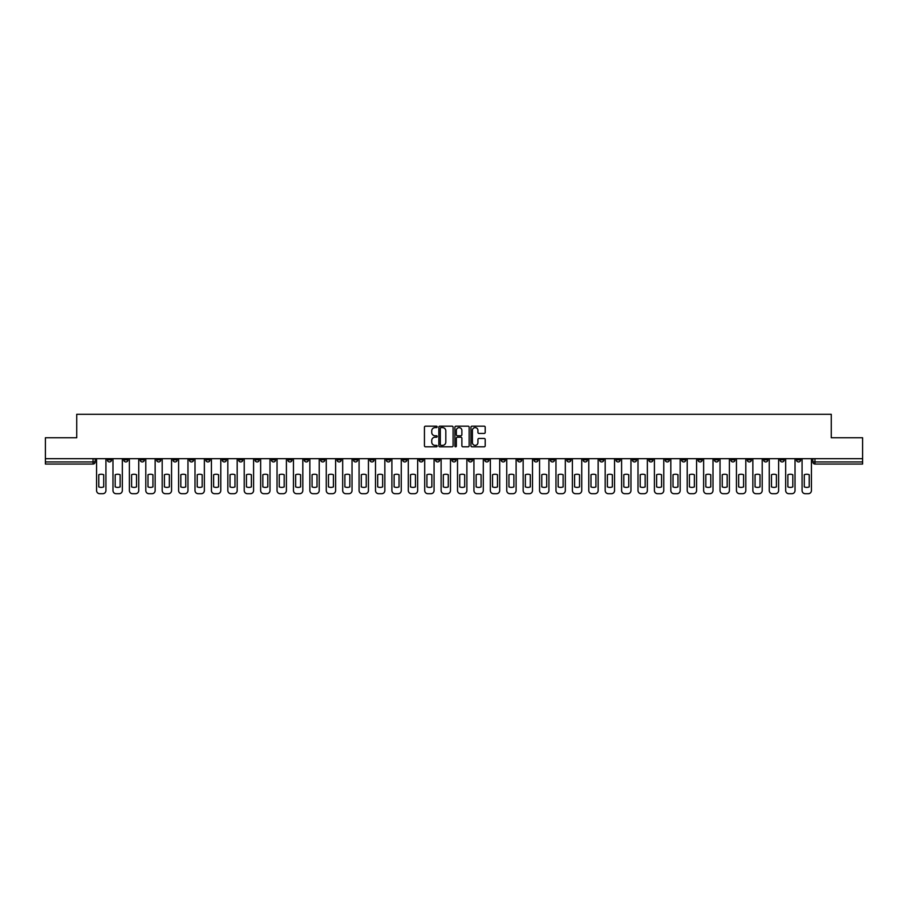 <?xml version="1.0" encoding="UTF-8"?>
<svg xmlns="http://www.w3.org/2000/svg" width="908" height="908" viewBox="0 0 908 908"><rect width="100%" height="100%" fill="white"/><g stroke="black" fill="none" stroke-linecap="round" stroke-linejoin="round"><path stroke-width="1.36" d="M437.168 426.885A0.726 0.726 0 0 0 436.453 426.17L425.477 426.17A1.033 1.033 0 0 0 424.445 427.203L424.445 445.783A1.033 1.033 0 0 0 425.477 446.815L436.453 446.815A0.726 0.726 0 0 0 437.168 446.089A0.726 0.726 0 0 0 436.453 445.363L435.034 445.363A3.303 3.303 0 0 1 431.731 442.06L431.731 440.516A3.303 3.303 0 0 1 435.034 437.213L436.453 437.213A0.726 0.726 0 0 0 437.168 436.487A0.726 0.726 0 0 0 436.453 435.761L435.034 435.761A3.303 3.303 0 0 1 431.731 432.458L431.731 430.914A3.303 3.303 0 0 1 435.034 427.611L436.453 427.611A0.726 0.726 0 0 0 437.168 426.885M648.777 458.676L648.777 459.834L652.988 459.834A2.1 2.1 0 0 1 650.888 461.945A2.1 2.1 0 0 1 648.777 459.834L648.777 458.676M550.339 458.676L550.339 459.834L554.55 459.834A2.1 2.1 0 0 1 552.439 461.945A2.1 2.1 0 0 1 550.339 459.834L550.339 458.676M533.927 458.676L533.927 459.834L538.138 459.834A2.1 2.1 0 0 1 536.038 461.945A2.1 2.1 0 0 1 533.927 459.834L533.927 458.676M435.488 458.676L435.488 459.834L439.699 459.834A2.1 2.1 0 0 1 437.588 461.945A2.1 2.1 0 0 1 435.488 459.834L435.488 458.676M419.087 458.676L419.087 459.834L423.287 459.834A2.1 2.1 0 0 1 421.187 461.945A2.1 2.1 0 0 1 419.087 459.834L419.087 458.676M402.675 458.676L402.675 459.834L406.886 459.834A2.1 2.1 0 0 1 404.775 461.945A2.1 2.1 0 0 1 402.675 459.834L402.675 458.676M369.862 458.676L369.862 459.834L374.073 459.834A2.1 2.1 0 0 1 371.962 461.945A2.1 2.1 0 0 1 369.862 459.834L369.862 458.676M337.05 459.834L337.05 458.676L337.05 459.834A2.1 2.1 0 0 0 339.149 461.945A2.1 2.1 0 0 1 337.05 459.834L341.249 459.834A2.1 2.1 0 0 1 339.149 461.945A2.1 2.1 0 0 0 341.249 459.834L341.249 458.676L341.249 459.834M320.637 459.834L320.637 458.676L320.637 459.834A2.1 2.1 0 0 0 322.749 461.945A2.1 2.1 0 0 1 320.637 459.834L324.848 459.834A2.1 2.1 0 0 1 322.749 461.945M304.237 459.834L304.237 458.676L304.237 459.834A2.1 2.1 0 0 0 306.337 461.945A2.1 2.1 0 0 1 304.237 459.834L308.436 459.834A2.1 2.1 0 0 1 306.337 461.945A2.1 2.1 0 0 0 308.436 459.834L308.436 458.676L308.436 459.834M287.825 458.676L287.825 459.834L292.036 459.834A2.1 2.1 0 0 1 289.924 461.945A2.1 2.1 0 0 1 287.825 459.834L287.825 458.676M271.424 458.676L271.424 459.834L275.623 459.834A2.1 2.1 0 0 1 273.524 461.945A2.1 2.1 0 0 1 271.424 459.834L271.424 458.676M255.012 458.676L255.012 459.834L259.223 459.834A2.1 2.1 0 0 1 257.112 461.945A2.1 2.1 0 0 1 255.012 459.834L255.012 458.676M238.6 459.834L238.6 458.676L238.6 459.834A2.1 2.1 0 0 0 240.711 461.945A2.1 2.1 0 0 1 238.6 459.834L242.811 459.834A2.1 2.1 0 0 1 240.711 461.945M205.787 459.834L205.787 458.676L205.787 459.834A2.1 2.1 0 0 0 207.898 461.945A2.1 2.1 0 0 1 205.787 459.834L209.998 459.834A2.1 2.1 0 0 1 207.898 461.945A2.1 2.1 0 0 0 209.998 459.834L209.998 458.676L209.998 459.834M189.386 459.834L189.386 458.676L189.386 459.834A2.1 2.1 0 0 0 191.486 461.945A2.1 2.1 0 0 1 189.386 459.834L193.586 459.834A2.1 2.1 0 0 1 191.486 461.945A2.1 2.1 0 0 0 193.586 459.834L193.586 458.676L193.586 459.834M172.974 459.834L172.974 458.676L172.974 459.834A2.1 2.1 0 0 0 175.074 461.945A2.1 2.1 0 0 1 172.974 459.834L177.185 459.834A2.1 2.1 0 0 1 175.074 461.945A2.1 2.1 0 0 0 177.185 459.834L177.185 458.676L177.185 459.834M156.573 459.834L156.573 458.676L156.573 459.834A2.1 2.1 0 0 0 158.673 461.945A2.1 2.1 0 0 1 156.573 459.834L160.773 459.834A2.1 2.1 0 0 1 158.673 461.945M140.161 459.834L140.161 458.676L140.161 459.834A2.1 2.1 0 0 0 142.261 461.945A2.1 2.1 0 0 1 140.161 459.834L144.372 459.834A2.1 2.1 0 0 1 142.261 461.945A2.1 2.1 0 0 0 144.372 459.834L144.372 458.676L144.372 459.834M123.749 459.834L123.749 458.676L123.749 459.834A2.1 2.1 0 0 0 125.86 461.945A2.1 2.1 0 0 1 123.749 459.834L127.96 459.834A2.1 2.1 0 0 1 125.86 461.945A2.1 2.1 0 0 0 127.96 459.834L127.96 458.676L127.96 459.834M484.168 433.445A1.033 1.033 0 0 0 485.201 432.412L485.201 427.203A1.033 1.033 0 0 0 484.168 426.17L471.99 426.17A1.033 1.033 0 0 0 470.957 427.203L470.957 445.783A1.033 1.033 0 0 0 471.99 446.815L484.168 446.815A1.033 1.033 0 0 0 485.201 445.783L485.201 439.483A1.033 1.033 0 0 0 484.168 438.451L478.959 438.451A1.033 1.033 0 0 0 477.926 439.483L477.926 442.605A2.758 2.758 0 0 1 475.168 445.363A2.758 2.758 0 0 1 472.398 442.605L472.398 430.369A2.758 2.758 0 0 1 475.168 427.611A2.758 2.758 0 0 1 477.926 430.369L477.926 432.412A1.033 1.033 0 0 0 478.959 433.445L484.168 433.445M45.4 458.676L45.4 437.747L76.737 437.747L76.737 414.298L831.263 414.298L831.263 437.747L862.6 437.747L862.6 458.676L45.4 458.676L45.4 461.945L95.147 461.945L95.147 458.676L95.147 461.945A2.1 2.1 0 0 1 93.047 464.045L45.4 464.045L45.4 461.945M453.092 427.203A1.033 1.033 0 0 0 452.059 426.17L439.881 426.17A1.033 1.033 0 0 0 438.848 427.203L438.848 445.783A1.033 1.033 0 0 0 439.881 446.815L452.059 446.815A1.033 1.033 0 0 0 453.092 445.783L453.092 427.203M455.941 426.17L468.119 426.17A1.033 1.033 0 0 1 469.152 427.203L469.152 445.783A1.033 1.033 0 0 1 468.119 446.815L462.898 446.815A1.033 1.033 0 0 1 461.877 445.783L461.877 438.246A1.033 1.033 0 0 0 460.844 437.213L457.382 437.213A1.033 1.033 0 0 0 456.349 438.246L456.349 446.089A0.726 0.726 0 0 1 455.623 446.815A0.726 0.726 0 0 1 454.908 446.089L454.908 427.203A1.033 1.033 0 0 1 455.941 426.17M812.853 458.676L812.853 461.945L862.6 461.945L862.6 464.045L814.953 464.045A2.1 2.1 0 0 1 812.853 461.945M862.6 458.676L862.6 461.945M800.652 458.676L800.652 459.834A2.1 2.1 0 0 1 798.552 461.945A2.1 2.1 0 0 1 796.441 459.834L800.652 459.834M796.441 458.676L796.441 459.834M784.251 458.676L784.251 459.834A2.1 2.1 0 0 1 782.14 461.945A2.1 2.1 0 0 1 780.04 459.834A2.1 2.1 0 0 0 782.14 461.945A2.1 2.1 0 0 0 784.251 459.834L780.04 459.834L780.04 458.676M767.839 458.676L767.839 459.834A2.1 2.1 0 0 1 765.739 461.945A2.1 2.1 0 0 1 763.628 459.834L767.839 459.834M763.628 458.676L763.628 459.834M751.427 458.676L751.427 459.834A2.1 2.1 0 0 1 749.327 461.945A2.1 2.1 0 0 1 747.227 459.834L751.427 459.834M747.227 458.676L747.227 459.834M735.026 459.834L735.026 458.676L735.026 459.834A2.1 2.1 0 0 1 732.926 461.945A2.1 2.1 0 0 1 730.815 459.834L735.026 459.834A2.1 2.1 0 0 1 732.926 461.945M730.815 458.676L730.815 459.834M718.614 458.676L718.614 459.834A2.1 2.1 0 0 1 716.514 461.945A2.1 2.1 0 0 1 714.414 459.834A2.1 2.1 0 0 0 716.514 461.945M714.414 458.676L714.414 459.834L718.614 459.834M702.213 458.676L702.213 459.834A2.1 2.1 0 0 1 700.102 461.945A2.1 2.1 0 0 1 698.002 459.834L702.213 459.834A2.1 2.1 0 0 1 700.102 461.945M698.002 458.676L698.002 459.834M685.801 458.676L685.801 459.834A2.1 2.1 0 0 1 683.701 461.945A2.1 2.1 0 0 1 681.602 459.834A2.1 2.1 0 0 0 683.701 461.945M681.602 458.676L681.602 459.834L685.801 459.834M669.4 458.676L669.4 459.834A2.1 2.1 0 0 1 667.289 461.945A2.1 2.1 0 0 1 665.189 459.834L669.4 459.834M665.189 458.676L665.189 459.834M652.988 458.676L652.988 459.834A2.1 2.1 0 0 1 650.888 461.945M636.576 458.676L636.576 459.834A2.1 2.1 0 0 1 634.476 461.945A2.1 2.1 0 0 1 632.377 459.834L636.576 459.834M632.377 458.676L632.377 459.834M620.175 458.676L620.175 459.834A2.1 2.1 0 0 1 618.076 461.945A2.1 2.1 0 0 1 615.965 459.834L620.175 459.834M615.965 458.676L615.965 459.834M603.763 458.676L603.763 459.834A2.1 2.1 0 0 1 601.663 461.945A2.1 2.1 0 0 1 599.564 459.834A2.1 2.1 0 0 0 601.663 461.945M599.564 458.676L599.564 459.834L603.763 459.834M587.362 458.676L587.362 459.834A2.1 2.1 0 0 1 585.251 461.945A2.1 2.1 0 0 1 583.152 459.834L587.362 459.834M583.152 458.676L583.152 459.834M570.95 458.676L570.95 459.834A2.1 2.1 0 0 1 568.851 461.945A2.1 2.1 0 0 1 566.751 459.834L570.95 459.834M566.751 458.676L566.751 459.834M554.55 458.676L554.55 459.834M538.138 458.676L538.138 459.834L538.138 458.676M521.737 458.676L521.737 459.834A2.1 2.1 0 0 1 519.626 461.945A2.1 2.1 0 0 1 517.526 459.834L521.737 459.834M517.526 458.676L517.526 459.834M505.325 458.676L505.325 459.834A2.1 2.1 0 0 1 503.225 461.945A2.1 2.1 0 0 1 501.114 459.834L505.325 459.834M501.114 458.676L501.114 459.834M488.913 458.676L488.913 459.834A2.1 2.1 0 0 1 486.813 461.945A2.1 2.1 0 0 1 484.713 459.834L488.913 459.834M484.713 458.676L484.713 459.834M472.512 458.676L472.512 459.834A2.1 2.1 0 0 1 470.412 461.945A2.1 2.1 0 0 1 468.301 459.834L472.512 459.834M468.301 458.676L468.301 459.834M456.1 458.676L456.1 459.834A2.1 2.1 0 0 1 454 461.945A2.1 2.1 0 0 1 451.9 459.834L456.1 459.834M451.9 458.676L451.9 459.834M439.699 458.676L439.699 459.834A2.1 2.1 0 0 1 437.588 461.945M423.287 458.676L423.287 459.834M406.886 459.834L406.886 458.676L406.886 459.834A2.1 2.1 0 0 1 404.775 461.945M390.474 458.676L390.474 459.834A2.1 2.1 0 0 1 388.374 461.945A2.1 2.1 0 0 1 386.263 459.834A2.1 2.1 0 0 0 388.374 461.945A2.1 2.1 0 0 0 390.474 459.834L386.263 459.834L386.263 458.676M374.073 459.834L374.073 458.676L374.073 459.834A2.1 2.1 0 0 1 371.962 461.945M357.661 458.676L357.661 459.834A2.1 2.1 0 0 1 355.561 461.945A2.1 2.1 0 0 1 353.45 459.834A2.1 2.1 0 0 0 355.561 461.945M353.45 458.676L353.45 459.834L357.661 459.834M324.848 458.676L324.848 459.834L324.848 458.676M292.036 459.834L292.036 458.676L292.036 459.834A2.1 2.1 0 0 1 289.924 461.945M275.623 459.834L275.623 458.676L275.623 459.834A2.1 2.1 0 0 1 273.524 461.945M259.223 459.834L259.223 458.676L259.223 459.834A2.1 2.1 0 0 1 257.112 461.945M242.811 458.676L242.811 459.834L242.811 458.676M226.398 459.834L226.398 458.676L226.398 459.834A2.1 2.1 0 0 1 224.299 461.945A2.1 2.1 0 0 1 222.199 459.834L226.398 459.834A2.1 2.1 0 0 1 224.299 461.945M222.199 458.676L222.199 459.834M160.773 458.676L160.773 459.834L160.773 458.676M111.559 458.676L111.559 459.834A2.1 2.1 0 0 1 109.448 461.945A2.1 2.1 0 0 1 107.348 459.834A2.1 2.1 0 0 0 109.448 461.945A2.1 2.1 0 0 0 111.559 459.834L111.559 458.676M107.348 458.676L107.348 459.834L111.559 459.834M93.047 458.676L93.047 464.045A2.1 2.1 0 0 0 95.147 461.945M441.016 427.611A0.726 0.726 0 0 0 440.301 428.338L440.301 444.648A0.726 0.726 0 0 0 441.016 445.363L442.514 445.363A3.303 3.303 0 0 0 445.817 442.06L445.817 430.914A3.303 3.303 0 0 0 442.514 427.611L441.016 427.611M461.877 430.426A2.758 2.758 0 0 0 459.108 427.657A2.758 2.758 0 0 0 456.349 430.426L456.349 434.739A1.033 1.033 0 0 0 457.382 435.761L460.844 435.761A1.033 1.033 0 0 0 461.877 434.739L461.877 430.426M98.779 474.725L98.779 486.915L98.779 474.725A6.572 6.572 0 0 1 103.716 474.725L103.716 486.915A6.572 6.572 0 0 1 98.779 486.915M96.566 490.547L96.566 458.676L96.566 490.547A3.155 3.155 0 0 0 99.721 493.702L102.774 493.702A3.155 3.155 0 0 0 105.93 490.547L105.93 458.676L105.93 490.547M103.716 474.725L103.716 486.915M99.721 493.702L102.774 493.702M115.18 474.725L115.18 486.915L115.18 474.725A6.572 6.572 0 0 1 120.128 474.725L120.128 486.915A6.572 6.572 0 0 1 115.18 486.915M112.978 490.547L112.978 458.676L112.978 490.547A3.155 3.155 0 0 0 116.133 493.702L119.175 493.702A3.155 3.155 0 0 0 122.33 490.547L122.33 458.676L122.33 490.547M131.592 474.725L131.592 486.915L131.592 474.725A6.572 6.572 0 0 1 136.529 474.725L136.529 486.915A6.572 6.572 0 0 1 131.592 486.915M129.379 490.547L129.379 458.676L129.379 490.547A3.155 3.155 0 0 0 132.534 493.702L135.587 493.702A3.155 3.155 0 0 0 138.742 490.547L138.742 458.676L138.742 490.547M120.128 474.725L120.128 486.915M116.133 493.702L119.175 493.702M136.529 474.725L136.529 486.915M132.534 493.702L135.587 493.702M147.993 474.725L147.993 486.915L147.993 474.725A6.572 6.572 0 0 1 152.941 474.725L152.941 486.915A6.572 6.572 0 0 1 147.993 486.915M145.791 490.547L145.791 458.676L145.791 490.547A3.155 3.155 0 0 0 148.946 493.702L151.999 493.702A3.155 3.155 0 0 0 155.143 490.547L155.143 458.676L155.143 490.547M164.405 474.725L164.405 486.915L164.405 474.725A6.572 6.572 0 0 1 169.342 474.725L169.342 486.915A6.572 6.572 0 0 1 164.405 486.915M162.192 490.547L162.192 458.676L162.192 490.547A3.155 3.155 0 0 0 165.347 493.702L168.4 493.702A3.155 3.155 0 0 0 171.555 490.547L171.555 458.676L171.555 490.547M180.817 474.725L180.817 486.915L180.817 474.725A6.572 6.572 0 0 1 185.754 474.725L185.754 486.915A6.572 6.572 0 0 1 180.817 486.915M178.604 490.547L178.604 458.676L178.604 490.547A3.155 3.155 0 0 0 181.759 493.702L184.812 493.702A3.155 3.155 0 0 0 187.967 490.547L187.967 458.676L187.967 490.547M152.941 474.725L152.941 486.915M148.946 493.702L151.999 493.702M169.342 474.725L169.342 486.915M165.347 493.702L168.4 493.702M185.754 474.725L185.754 486.915M181.759 493.702L184.812 493.702M197.218 474.725L197.218 486.915L197.218 474.725A6.572 6.572 0 0 1 202.166 474.725L202.166 486.915A6.572 6.572 0 0 1 197.218 486.915M195.004 490.547L195.004 458.676L195.004 490.547A3.155 3.155 0 0 0 198.16 493.702L201.213 493.702A3.155 3.155 0 0 0 204.368 490.547L204.368 458.676L204.368 490.547M202.166 474.725L202.166 486.915M198.16 493.702L201.213 493.702M213.63 474.725L213.63 486.915L213.63 474.725A6.572 6.572 0 0 1 218.567 474.725L218.567 486.915A6.572 6.572 0 0 1 213.63 486.915M211.416 490.547L211.416 458.676L211.416 490.547A3.155 3.155 0 0 0 214.572 493.702L217.625 493.702A3.155 3.155 0 0 0 220.78 490.547L220.78 458.676L220.78 490.547M218.567 474.725L218.567 486.915M214.572 493.702L217.625 493.702M230.03 474.725L230.03 486.915L230.03 474.725A6.572 6.572 0 0 1 234.979 474.725L234.979 486.915A6.572 6.572 0 0 1 230.03 486.915M227.829 490.547L227.829 458.676L227.829 490.547A3.155 3.155 0 0 0 230.984 493.702L234.026 493.702A3.155 3.155 0 0 0 237.181 490.547L237.181 458.676L237.181 490.547M234.979 474.725L234.979 486.915M230.984 493.702L234.026 493.702M246.443 474.725L246.443 486.915L246.443 474.725A6.572 6.572 0 0 1 251.38 474.725A6.572 6.572 0 0 0 246.443 474.725M251.38 486.915L251.38 474.725L251.38 486.915A6.572 6.572 0 0 1 246.443 486.915M244.229 490.547L244.229 458.676L244.229 490.547A3.155 3.155 0 0 0 247.385 493.702L250.438 493.702A3.155 3.155 0 0 0 253.593 490.547L253.593 458.676L253.593 490.547M247.385 493.702L250.438 493.702M262.843 474.725L262.843 486.915L262.843 474.725A6.572 6.572 0 0 1 267.792 474.725L267.792 486.915A6.572 6.572 0 0 1 262.843 486.915M260.641 490.547L260.641 458.676L260.641 490.547A3.155 3.155 0 0 0 263.797 493.702L266.839 493.702A3.155 3.155 0 0 0 269.994 490.547L269.994 458.676L269.994 490.547M267.792 474.725L267.792 486.915M263.797 493.702L266.839 493.702M279.255 474.725L279.255 486.915L279.255 474.725A6.572 6.572 0 0 1 284.193 474.725L284.193 486.915A6.572 6.572 0 0 1 279.255 486.915M277.042 490.547L277.042 458.676L277.042 490.547A3.155 3.155 0 0 0 280.197 493.702L283.251 493.702A3.155 3.155 0 0 0 286.406 490.547L286.406 458.676L286.406 490.547M284.193 474.725L284.193 486.915M280.197 493.702L283.251 493.702M295.656 474.725L295.656 486.915L295.656 474.725A6.572 6.572 0 0 1 300.605 474.725A6.572 6.572 0 0 0 295.656 474.725M300.605 486.915L300.605 474.725L300.605 486.915A6.572 6.572 0 0 1 295.656 486.915M293.454 490.547L293.454 458.676L293.454 490.547A3.155 3.155 0 0 0 296.61 493.702L299.663 493.702A3.155 3.155 0 0 0 302.818 490.547L302.818 458.676L302.818 490.547M296.61 493.702L299.663 493.702M312.068 474.725L312.068 486.915L312.068 474.725A6.572 6.572 0 0 1 317.017 474.725A6.572 6.572 0 0 0 312.068 474.725M317.017 486.915L317.017 474.725L317.017 486.915A6.572 6.572 0 0 1 312.068 486.915M309.855 490.547L309.855 458.676L309.855 490.547A3.155 3.155 0 0 0 313.01 493.702L316.063 493.702A3.155 3.155 0 0 0 319.219 490.547L319.219 458.676L319.219 490.547M313.01 493.702L316.063 493.702M328.48 474.725L328.48 486.915L328.48 474.725A6.572 6.572 0 0 1 333.418 474.725A6.572 6.572 0 0 0 328.48 474.725M333.418 486.915L333.418 474.725L333.418 486.915A6.572 6.572 0 0 1 328.48 486.915M326.267 490.547L326.267 458.676L326.267 490.547A3.155 3.155 0 0 0 329.422 493.702L332.476 493.702A3.155 3.155 0 0 0 335.631 490.547L335.631 458.676L335.631 490.547M329.422 493.702L332.476 493.702M344.881 474.725L344.881 486.915L344.881 474.725A6.572 6.572 0 0 1 349.83 474.725A6.572 6.572 0 0 0 344.881 474.725M349.83 486.915L349.83 474.725L349.83 486.915A6.572 6.572 0 0 1 344.881 486.915M342.679 490.547L342.679 458.676L342.679 490.547A3.155 3.155 0 0 0 345.823 493.702L348.876 493.702A3.155 3.155 0 0 0 352.032 490.547L352.032 458.676L352.032 490.547M345.823 493.702L348.876 493.702M361.293 474.725L361.293 486.915L361.293 474.725A6.572 6.572 0 0 1 366.23 474.725A6.572 6.572 0 0 0 361.293 474.725M366.23 486.915L366.23 474.725L366.23 486.915A6.572 6.572 0 0 1 361.293 486.915M359.08 490.547L359.08 458.676L359.08 490.547A3.155 3.155 0 0 0 362.235 493.702L365.288 493.702A3.155 3.155 0 0 0 368.444 490.547L368.444 458.676L368.444 490.547M362.235 493.702L365.288 493.702M377.694 474.725L377.694 486.915L377.694 474.725A6.572 6.572 0 0 1 382.643 474.725A6.572 6.572 0 0 0 377.694 474.725M382.643 486.915L382.643 474.725L382.643 486.915A6.572 6.572 0 0 1 377.694 486.915M375.492 490.547L375.492 458.676L375.492 490.547A3.155 3.155 0 0 0 378.647 493.702L381.689 493.702A3.155 3.155 0 0 0 384.844 490.547L384.844 458.676L384.844 490.547M378.647 493.702L381.689 493.702M394.106 474.725L394.106 486.915L394.106 474.725A6.572 6.572 0 0 1 399.043 474.725L399.043 486.915A6.572 6.572 0 0 1 394.106 486.915M391.893 490.547L391.893 458.676L391.893 490.547A3.155 3.155 0 0 0 395.048 493.702L398.101 493.702A3.155 3.155 0 0 0 401.257 490.547L401.257 458.676L401.257 490.547M399.043 474.725L399.043 486.915M395.048 493.702L398.101 493.702M410.507 474.725L410.507 486.915L410.507 474.725A6.572 6.572 0 0 1 415.455 474.725A6.572 6.572 0 0 0 410.507 474.725M415.455 486.915L415.455 474.725L415.455 486.915A6.572 6.572 0 0 1 410.507 486.915M408.305 490.547L408.305 458.676L408.305 490.547A3.155 3.155 0 0 0 411.46 493.702L414.502 493.702A3.155 3.155 0 0 0 417.657 490.547L417.657 458.676L417.657 490.547M411.46 493.702L414.502 493.702M426.919 474.725L426.919 486.915L426.919 474.725A6.572 6.572 0 0 1 431.856 474.725A6.572 6.572 0 0 0 426.919 474.725M431.856 486.915L431.856 474.725L431.856 486.915A6.572 6.572 0 0 1 426.919 486.915M424.706 490.547L424.706 458.676L424.706 490.547A3.155 3.155 0 0 0 427.861 493.702L430.914 493.702A3.155 3.155 0 0 0 434.069 490.547L434.069 458.676L434.069 490.547M427.861 493.702L430.914 493.702M443.32 474.725L443.32 486.915L443.32 474.725A6.572 6.572 0 0 1 448.268 474.725A6.572 6.572 0 0 0 443.32 474.725M448.268 486.915L448.268 474.725L448.268 486.915A6.572 6.572 0 0 1 443.32 486.915M441.118 490.547L441.118 458.676L441.118 490.547A3.155 3.155 0 0 0 444.273 493.702L447.326 493.702A3.155 3.155 0 0 0 450.481 490.547L450.481 458.676L450.481 490.547M444.273 493.702L447.326 493.702M459.732 474.725L459.732 486.915A6.572 6.572 0 0 0 464.68 486.915A6.572 6.572 0 0 1 459.732 486.915L459.732 474.725A6.572 6.572 0 0 1 464.68 474.725A6.572 6.572 0 0 0 459.732 474.725M464.68 474.725L464.68 486.915L464.68 474.725M457.519 490.547L457.519 458.676L457.519 490.547A3.155 3.155 0 0 0 460.674 493.702L463.727 493.702A3.155 3.155 0 0 0 466.882 490.547L466.882 458.676L466.882 490.547M460.674 493.702L463.727 493.702M476.144 474.725L476.144 486.915A6.572 6.572 0 0 0 481.081 486.915A6.572 6.572 0 0 1 476.144 486.915L476.144 474.725A6.572 6.572 0 0 1 481.081 474.725A6.572 6.572 0 0 0 476.144 474.725M481.081 474.725L481.081 486.915L481.081 474.725M473.931 490.547L473.931 458.676L473.931 490.547A3.155 3.155 0 0 0 477.086 493.702L480.139 493.702A3.155 3.155 0 0 0 483.294 490.547L483.294 458.676L483.294 490.547M477.086 493.702L480.139 493.702M492.545 474.725L492.545 486.915L492.545 474.725A6.572 6.572 0 0 1 497.493 474.725L497.493 486.915A6.572 6.572 0 0 1 492.545 486.915M490.343 490.547L490.343 458.676L490.343 490.547A3.155 3.155 0 0 0 493.498 493.702L496.54 493.702A3.155 3.155 0 0 0 499.695 490.547L499.695 458.676L499.695 490.547M497.493 474.725L497.493 486.915M493.498 493.702L496.54 493.702M508.957 474.725L508.957 486.915A6.572 6.572 0 0 0 513.894 486.915A6.572 6.572 0 0 1 508.957 486.915L508.957 474.725A6.572 6.572 0 0 1 513.894 474.725A6.572 6.572 0 0 0 508.957 474.725M513.894 474.725L513.894 486.915L513.894 474.725M506.743 490.547L506.743 458.676L506.743 490.547A3.155 3.155 0 0 0 509.899 493.702L512.952 493.702A3.155 3.155 0 0 0 516.107 490.547L516.107 458.676L516.107 490.547M509.899 493.702L512.952 493.702M525.357 474.725L525.357 486.915L525.357 474.725A6.572 6.572 0 0 1 530.306 474.725A6.572 6.572 0 0 0 525.357 474.725M530.306 486.915L530.306 474.725L530.306 486.915A6.572 6.572 0 0 1 525.357 486.915M523.156 490.547L523.156 458.676L523.156 490.547A3.155 3.155 0 0 0 526.311 493.702L529.353 493.702A3.155 3.155 0 0 0 532.508 490.547L532.508 458.676L532.508 490.547M526.311 493.702L529.353 493.702M541.77 474.725L541.77 486.915L541.77 474.725A6.572 6.572 0 0 1 546.707 474.725L546.707 486.915A6.572 6.572 0 0 1 541.77 486.915M539.556 490.547L539.556 458.676L539.556 490.547A3.155 3.155 0 0 0 542.712 493.702L545.765 493.702A3.155 3.155 0 0 0 548.92 490.547L548.92 458.676L548.92 490.547M546.707 474.725L546.707 486.915M542.712 493.702L545.765 493.702M558.17 474.725L558.17 486.915A6.572 6.572 0 0 0 563.119 486.915A6.572 6.572 0 0 1 558.17 486.915L558.17 474.725A6.572 6.572 0 0 1 563.119 474.725A6.572 6.572 0 0 0 558.17 474.725M563.119 474.725L563.119 486.915L563.119 474.725M555.968 490.547L555.968 458.676L555.968 490.547A3.155 3.155 0 0 0 559.124 493.702L562.177 493.702A3.155 3.155 0 0 0 565.321 490.547L565.321 458.676L565.321 490.547M559.124 493.702L562.177 493.702M574.582 474.725L574.582 486.915L574.582 474.725A6.572 6.572 0 0 1 579.52 474.725L579.52 486.915A6.572 6.572 0 0 1 574.582 486.915M572.369 490.547L572.369 458.676L572.369 490.547A3.155 3.155 0 0 0 575.524 493.702L578.578 493.702A3.155 3.155 0 0 0 581.733 490.547L581.733 458.676L581.733 490.547M579.52 474.725L579.52 486.915M575.524 493.702L578.578 493.702M590.983 474.725L590.983 486.915L590.983 474.725A6.572 6.572 0 0 1 595.932 474.725L595.932 486.915A6.572 6.572 0 0 1 590.983 486.915M588.781 490.547L588.781 458.676L588.781 490.547A3.155 3.155 0 0 0 591.937 493.702L594.99 493.702A3.155 3.155 0 0 0 598.145 490.547L598.145 458.676L598.145 490.547M595.932 474.725L595.932 486.915M591.937 493.702L594.99 493.702M607.395 474.725L607.395 486.915L607.395 474.725A6.572 6.572 0 0 1 612.344 474.725A6.572 6.572 0 0 0 607.395 474.725M612.344 486.915L612.344 474.725L612.344 486.915A6.572 6.572 0 0 1 607.395 486.915M605.182 490.547L605.182 458.676L605.182 490.547A3.155 3.155 0 0 0 608.337 493.702L611.39 493.702A3.155 3.155 0 0 0 614.546 490.547L614.546 458.676L614.546 490.547M608.337 493.702L611.39 493.702M623.807 474.725L623.807 486.915L623.807 474.725A6.572 6.572 0 0 1 628.745 474.725L628.745 486.915A6.572 6.572 0 0 1 623.807 486.915M621.594 490.547L621.594 458.676L621.594 490.547A3.155 3.155 0 0 0 624.749 493.702L627.803 493.702A3.155 3.155 0 0 0 630.958 490.547L630.958 458.676L630.958 490.547M628.745 474.725L628.745 486.915M624.749 493.702L627.803 493.702M640.208 474.725L640.208 486.915L640.208 474.725A6.572 6.572 0 0 1 645.157 474.725L645.157 486.915A6.572 6.572 0 0 1 640.208 486.915M638.006 490.547L638.006 458.676L638.006 490.547A3.155 3.155 0 0 0 641.161 493.702L644.203 493.702A3.155 3.155 0 0 0 647.359 490.547L647.359 458.676L647.359 490.547M645.157 474.725L645.157 486.915M641.161 493.702L644.203 493.702M656.62 474.725L656.62 486.915L656.62 474.725A6.572 6.572 0 0 1 661.557 474.725L661.557 486.915A6.572 6.572 0 0 1 656.62 486.915M654.407 490.547L654.407 458.676L654.407 490.547A3.155 3.155 0 0 0 657.562 493.702L660.615 493.702A3.155 3.155 0 0 0 663.771 490.547L663.771 458.676L663.771 490.547M661.557 474.725L661.557 486.915M657.562 493.702L660.615 493.702M673.021 474.725L673.021 486.915L673.021 474.725A6.572 6.572 0 0 1 677.97 474.725L677.97 486.915A6.572 6.572 0 0 1 673.021 486.915M670.819 490.547L670.819 458.676L670.819 490.547A3.155 3.155 0 0 0 673.974 493.702L677.016 493.702A3.155 3.155 0 0 0 680.171 490.547L680.171 458.676L680.171 490.547M677.97 474.725L677.97 486.915M673.974 493.702L677.016 493.702M689.433 474.725L689.433 486.915L689.433 474.725A6.572 6.572 0 0 1 694.37 474.725L694.37 486.915A6.572 6.572 0 0 1 689.433 486.915M687.22 490.547L687.22 458.676L687.22 490.547A3.155 3.155 0 0 0 690.375 493.702L693.428 493.702A3.155 3.155 0 0 0 696.584 490.547L696.584 458.676L696.584 490.547M694.37 474.725L694.37 486.915M690.375 493.702L693.428 493.702M705.834 474.725L705.834 486.915L705.834 474.725A6.572 6.572 0 0 1 710.782 474.725A6.572 6.572 0 0 0 705.834 474.725M710.782 486.915L710.782 474.725L710.782 486.915A6.572 6.572 0 0 1 705.834 486.915M703.632 490.547L703.632 458.676L703.632 490.547A3.155 3.155 0 0 0 706.787 493.702L709.84 493.702A3.155 3.155 0 0 0 712.996 490.547L712.996 458.676L712.996 490.547M706.787 493.702L709.84 493.702M722.246 474.725L722.246 486.915L722.246 474.725A6.572 6.572 0 0 1 727.183 474.725L727.183 486.915A6.572 6.572 0 0 1 722.246 486.915M720.033 490.547L720.033 458.676L720.033 490.547A3.155 3.155 0 0 0 723.188 493.702L726.241 493.702A3.155 3.155 0 0 0 729.396 490.547L729.396 458.676L729.396 490.547M727.183 474.725L727.183 486.915M723.188 493.702L726.241 493.702M738.658 474.725L738.658 486.915L738.658 474.725A6.572 6.572 0 0 1 743.595 474.725A6.572 6.572 0 0 0 738.658 474.725M743.595 486.915L743.595 474.725L743.595 486.915A6.572 6.572 0 0 1 738.658 486.915M736.445 490.547L736.445 458.676L736.445 490.547A3.155 3.155 0 0 0 739.6 493.702L742.653 493.702A3.155 3.155 0 0 0 745.808 490.547L745.808 458.676L745.808 490.547M739.6 493.702L742.653 493.702M755.059 474.725L755.059 486.915L755.059 474.725A6.572 6.572 0 0 1 760.007 474.725L760.007 486.915A6.572 6.572 0 0 1 755.059 486.915M752.857 490.547L752.857 458.676L752.857 490.547A3.155 3.155 0 0 0 756.001 493.702L759.054 493.702A3.155 3.155 0 0 0 762.209 490.547L762.209 458.676L762.209 490.547M760.007 474.725L760.007 486.915M756.001 493.702L759.054 493.702M771.471 474.725L771.471 486.915L771.471 474.725A6.572 6.572 0 0 1 776.408 474.725L776.408 486.915A6.572 6.572 0 0 1 771.471 486.915M769.258 490.547L769.258 458.676L769.258 490.547A3.155 3.155 0 0 0 772.413 493.702L775.466 493.702A3.155 3.155 0 0 0 778.621 490.547L778.621 458.676L778.621 490.547M776.408 474.725L776.408 486.915M772.413 493.702L775.466 493.702M787.872 474.725L787.872 486.915L787.872 474.725A6.572 6.572 0 0 1 792.82 474.725A6.572 6.572 0 0 0 787.872 474.725M792.82 486.915L792.82 474.725L792.82 486.915A6.572 6.572 0 0 1 787.872 486.915M785.67 490.547L785.67 458.676L785.67 490.547A3.155 3.155 0 0 0 788.825 493.702L791.867 493.702A3.155 3.155 0 0 0 795.022 490.547L795.022 458.676L795.022 490.547M788.825 493.702L791.867 493.702M804.284 474.725L804.284 486.915L804.284 474.725A6.572 6.572 0 0 1 809.221 474.725L809.221 486.915A6.572 6.572 0 0 1 804.284 486.915M802.07 490.547L802.07 458.676L802.07 490.547A3.155 3.155 0 0 0 805.226 493.702L808.279 493.702A3.155 3.155 0 0 0 811.434 490.547L811.434 458.676L811.434 490.547M809.221 474.725L809.221 486.915M805.226 493.702L808.279 493.702M814.953 458.676L814.953 464.045"/></g></svg>
